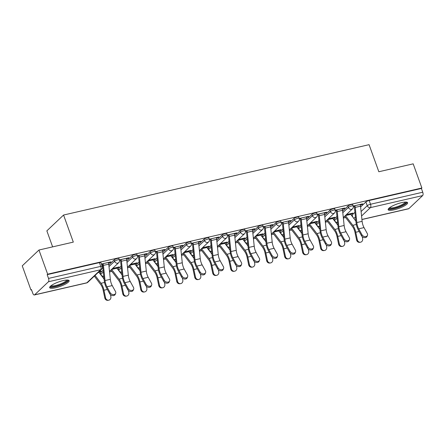 <?xml version="1.0" encoding="UTF-8"?>
<svg xmlns="http://www.w3.org/2000/svg" width="445" height="445" viewBox="0 0 445 445"><rect width="100%" height="100%" fill="white"/><g stroke="black" fill="none" stroke-linecap="round" stroke-linejoin="round"><path stroke-width="0.67" d="M118.904 258.506A2.653 0.606 160.2 0 0 117.38 258.478A2.653 0.606 160.2 0 0 114.104 259.936L114.582 261.271A2.653 0.606 -19.8 0 1 117.864 259.813A2.653 0.606 -19.8 0 1 119.382 259.841L118.904 258.506M136.888 254.362A2.653 0.606 160.2 0 0 135.369 254.34A2.653 0.606 160.2 0 0 132.087 255.792L132.566 257.127A2.653 0.606 -19.8 0 1 135.847 255.675A2.653 0.606 -19.8 0 1 137.366 255.697L136.888 254.362M154.871 250.218A2.653 0.606 160.2 0 0 153.353 250.196A2.653 0.606 160.2 0 0 150.071 251.648L150.555 252.988A2.653 0.606 -19.8 0 1 153.831 251.531A2.653 0.606 -19.8 0 1 155.355 251.559L154.871 250.218M172.855 246.079A2.653 0.606 160.2 0 0 171.336 246.052A2.653 0.606 160.2 0 0 168.054 247.509L168.538 248.844A2.653 0.606 -19.8 0 1 171.815 247.392A2.653 0.606 -19.8 0 1 173.339 247.414L172.855 246.079M190.844 241.935A2.653 0.606 160.2 0 0 189.32 241.913A2.653 0.606 160.2 0 0 186.043 243.365L186.522 244.7A2.653 0.606 -19.8 0 1 189.804 243.248A2.653 0.606 -19.8 0 1 191.322 243.27L190.844 241.935M208.827 237.797A2.653 0.606 160.2 0 0 207.309 237.769A2.653 0.606 160.2 0 0 204.027 239.226L204.505 240.561A2.653 0.606 -19.8 0 1 207.787 239.104A2.653 0.606 -19.8 0 1 209.306 239.132L208.827 237.797M226.811 233.653A2.653 0.606 160.2 0 0 225.292 233.631A2.653 0.606 160.2 0 0 222.011 235.082L222.494 236.417A2.653 0.606 -19.8 0 1 225.771 234.966A2.653 0.606 -19.8 0 1 227.295 234.988L226.811 233.653M244.794 229.509A2.653 0.606 160.2 0 0 243.276 229.487A2.653 0.606 160.2 0 0 239.994 230.938L240.478 232.273A2.653 0.606 -19.8 0 1 243.754 230.821A2.653 0.606 -19.8 0 1 245.278 230.849L244.794 229.509M262.784 225.37A2.653 0.606 160.2 0 0 261.26 225.342A2.653 0.606 160.2 0 0 257.983 226.8L258.462 228.135A2.653 0.606 -19.8 0 1 261.743 226.683A2.653 0.606 -19.8 0 1 263.262 226.705L262.784 225.37M280.767 221.226A2.653 0.606 160.2 0 0 279.243 221.204A2.653 0.606 160.2 0 0 275.967 222.656L276.445 223.991A2.653 0.606 -19.8 0 1 279.727 222.539A2.653 0.606 -19.8 0 1 281.246 222.561L280.767 221.226M298.751 217.088A2.653 0.606 160.2 0 0 297.232 217.06A2.653 0.606 160.2 0 0 293.95 218.512L294.429 219.852A2.653 0.606 -19.8 0 1 297.711 218.395A2.653 0.606 -19.8 0 1 299.229 218.423L298.751 217.088M316.734 212.944A2.653 0.606 160.2 0 0 315.216 212.921A2.653 0.606 160.2 0 0 311.934 214.373L312.418 215.708A2.653 0.606 -19.8 0 1 315.694 214.256A2.653 0.606 -19.8 0 1 317.218 214.279L316.734 212.944M334.718 208.8A2.653 0.606 160.2 0 0 333.199 208.777A2.653 0.606 160.2 0 0 329.917 210.229L330.401 211.564A2.653 0.606 -19.8 0 1 333.683 210.112A2.653 0.606 -19.8 0 1 335.202 210.135L334.718 208.8M352.707 204.661A2.653 0.606 160.2 0 0 351.183 204.633A2.653 0.606 160.2 0 0 347.907 206.091L348.385 207.426A2.653 0.606 -19.8 0 1 351.667 205.968A2.653 0.606 -19.8 0 1 353.185 205.996L352.707 204.661M394.086 209.817A10.341 2.37 160.2 0 0 407.614 202.72A10.341 2.37 160.2 0 0 401.685 202.625A10.341 2.37 160.2 0 0 388.157 209.723A10.341 2.37 160.2 0 0 394.086 209.817M55.603 287.77A10.341 2.37 160.2 0 0 69.131 280.673A10.341 2.37 160.2 0 0 63.201 280.578A10.341 2.37 160.2 0 0 49.673 287.676A10.341 2.37 160.2 0 0 55.603 287.77M38.96 250.023L73.314 242.113L63.568 215.035L369.077 144.675L378.829 171.753L413.183 163.843L421.882 188.007L47.66 274.187L38.96 250.023L22.25 265.843L30.95 290.007L31.55 289.867M109.559 271.906L111.856 271.378M127.543 267.762L129.84 267.234M145.526 263.624L147.823 263.09M163.51 259.48L165.813 258.951M181.499 255.335L183.796 254.807M199.482 251.197L201.78 250.668M217.466 247.053L219.763 246.524M235.45 242.909L237.752 242.38M253.433 238.77L255.736 238.242M271.422 234.626L273.719 234.098M289.406 230.488L291.703 229.954M307.389 226.344L309.687 225.815M325.373 222.2L327.676 221.671M343.362 218.061L345.659 217.533M52.627 246.88L46.858 230.855L63.568 215.035M30.95 290.007L31.434 289.545L32.791 293.311A2.653 1.196 -103 0 0 34.36 294.974A2.653 1.196 -103 0 0 34.638 294.818L48.427 281.763A2.653 1.196 -103 0 0 48.527 278.414L100.754 266.388A2.653 0.606 -19.8 0 1 102.272 266.41L100.915 262.645A2.653 0.606 -19.8 0 0 99.396 262.622L100.754 266.388A2.653 1.196 -103 0 1 100.653 269.737L48.427 281.763M47.66 274.187L47.17 274.648L48.527 278.414M352.284 216.392L351.912 215.369A2.653 0.606 -19.8 0 1 352.101 215.002L354.943 212.31M360.617 206.942L365.89 201.947L367.247 205.712A2.653 0.606 -19.8 0 1 370.524 204.255L422.75 192.229A2.653 1.196 77 0 1 422.65 195.583L408.86 208.633A2.653 1.196 77 0 1 408.582 208.788L361.935 219.53M422.75 192.229L421.393 188.463L421.882 188.007M332.621 218.3L334.273 217.917L334.1 217.433M334.273 217.917L335.007 217.227L328.421 218.745M342.311 209.089L344.018 208.694L343.846 208.21M344.018 208.694L344.747 208.004L335.224 210.196M314.637 222.439L316.289 222.061L316.117 221.577M316.289 222.061L317.024 221.371L310.438 222.884M324.327 213.227L326.035 212.838L325.862 212.354M326.035 212.838L326.764 212.143L317.235 214.34M296.654 226.583L298.306 226.205L298.133 225.721M298.306 226.205L299.034 225.509L292.454 227.028M306.344 217.371L308.051 216.976L307.873 216.493M308.051 216.976L308.78 216.287L299.251 218.478M278.67 230.727L280.322 230.343L280.15 229.859M280.322 230.343L281.051 229.653L274.465 231.166M288.354 221.515L290.062 221.12L289.89 220.637M290.062 221.12L290.796 220.425L281.268 222.622M260.681 234.865L262.339 234.487L262.161 234.003M262.339 234.487L263.067 233.792L256.481 235.31M270.371 225.654L272.079 225.259L271.906 224.781M272.079 225.259L272.813 224.569L263.284 226.766M242.697 239.01L244.35 238.626L244.177 238.142M244.35 238.626L245.084 237.936L238.498 239.455M252.387 229.798L254.095 229.403L253.923 228.919M254.095 229.403L254.824 228.713L245.295 230.905M224.714 243.148L226.366 242.77L226.194 242.286M226.366 242.77L227.095 242.08L220.514 243.593M234.404 233.937L236.111 233.547L235.933 233.063M236.111 233.547L236.84 232.852L227.312 235.049M206.73 247.292L208.382 246.914L208.21 246.43M208.382 246.914L209.111 246.219L202.531 247.737M216.415 238.081L218.122 237.686L217.95 237.202M218.122 237.686L218.857 236.996L209.328 239.188M188.747 251.436L190.399 251.052L190.221 250.568M190.399 251.052L191.128 250.363L184.542 251.876M198.431 242.225L200.139 241.83L199.966 241.346M200.139 241.83L200.873 241.14L191.344 243.332M170.758 255.575L172.41 255.196L172.237 254.712M172.41 255.196L173.144 254.501L166.558 256.02M180.447 246.363L182.155 245.974L181.983 245.49M182.155 245.974L182.884 245.278L173.361 247.476M152.774 259.719L154.426 259.335L154.254 258.857M154.426 259.335L155.16 258.645L148.574 260.164M162.464 250.507L164.172 250.112L163.994 249.628M164.172 250.112L164.9 249.422L155.372 251.614M134.791 263.863L136.443 263.479L136.27 262.995M136.443 263.479L137.171 262.789L130.591 264.302M144.48 254.646L146.188 254.256L146.01 253.772M146.188 254.256L146.917 253.561L137.388 255.758M116.807 268.001L118.459 267.623L118.281 267.139M118.459 267.623L119.188 266.928L112.602 268.446M126.491 258.79L128.199 258.395L128.026 257.911M128.199 258.395L128.933 257.705L119.405 259.897M98.818 272.145L100.47 271.762L100.297 271.278M100.47 271.762L101.204 271.072L99.163 271.539M108.508 262.934L110.215 262.539L110.043 262.055M110.215 262.539L110.944 261.849L101.421 264.041M100.498 274.381L100.125 273.352A2.653 0.606 160.2 0 1 100.314 272.985L103.151 270.299M108.825 264.931L114.104 259.936M118.481 270.237L118.109 269.214A2.653 0.606 160.2 0 1 118.298 268.847L121.14 266.155M126.814 260.787L132.087 255.792M136.465 266.093L136.098 265.07A2.653 0.606 160.2 0 1 136.287 264.703L139.124 262.016M144.797 256.643L150.071 251.648M154.448 261.955L154.081 260.926A2.653 0.606 160.2 0 1 154.27 260.559L157.107 257.872M162.781 252.504L168.054 247.509M172.438 257.811L172.065 256.787A2.653 0.606 160.2 0 1 172.254 256.42L175.091 253.733M180.765 248.36L186.043 243.365M190.421 253.672L190.048 252.643A2.653 0.606 160.2 0 1 190.238 252.276L193.08 249.589M198.748 244.216L204.027 239.226M208.405 249.528L208.037 248.499A2.653 0.606 160.2 0 1 208.227 248.132L211.064 245.445M216.737 240.078L222.011 235.082M226.388 245.384L226.021 244.361A2.653 0.606 160.2 0 1 226.21 243.994L229.047 241.307M234.721 235.933L239.994 230.938M244.372 241.246L244.005 240.217A2.653 0.606 160.2 0 1 244.194 239.849L247.031 237.163M252.704 231.795L257.983 226.8M262.361 237.102L261.988 236.078A2.653 0.606 160.2 0 1 262.177 235.711L265.014 233.024M270.688 227.651L275.967 222.656M280.344 232.963L279.972 231.934A2.653 0.606 160.2 0 1 280.161 231.567L283.003 228.88M288.677 223.507L293.95 218.512M298.328 228.819L297.961 227.79A2.653 0.606 160.2 0 1 298.15 227.423L300.987 224.736M306.661 219.368L311.934 214.373M316.312 224.675L315.944 223.651A2.653 0.606 160.2 0 1 316.134 223.284L318.97 220.598M324.644 215.224L329.917 210.229M334.301 220.536L333.928 219.507A2.653 0.606 160.2 0 1 334.117 219.14L336.954 216.454M342.628 211.08L347.907 206.091M350.61 214.156L352.262 213.778L352.084 213.294M352.262 213.778L352.991 213.083L346.405 214.601M360.294 204.945L362.002 204.55L361.83 204.066M362.002 204.55L362.736 203.86L353.208 206.052M353.319 206.552L354.226 206.341M47.17 274.648L99.396 262.622M421.393 188.463L369.172 200.495A2.653 0.606 160.2 0 0 365.89 201.947M335.335 210.691L336.242 210.485M317.352 214.835L318.253 214.629M299.368 218.979L300.269 218.768M281.379 223.117L282.286 222.912M263.396 227.262L264.302 227.056M245.412 231.406L246.313 231.194M227.428 235.544L228.33 235.338M209.439 239.688L210.346 239.477M191.456 243.827L192.362 243.621M173.472 247.971L174.373 247.765M155.489 252.115L156.39 251.903M137.505 256.253L138.406 256.047M119.516 260.397L120.423 260.186M101.593 264.525L102.439 264.33M361.996 234.788A3.048 2.303 22.7 0 0 364.861 236.59A3.048 2.303 22.7 0 0 367.459 235.355A3.048 2.303 22.7 0 0 367.297 233.569L364.016 227.601L358.714 228.825L361.996 234.788L361.557 235.833L358.275 229.865A9.94 4.489 77 0 1 355.983 222.283L354.398 207.114A1.591 0.718 -103 0 0 354.214 206.313L354.053 205.857M367.459 235.355L367.025 236.395A3.048 2.303 -157.3 0 1 364.427 237.63A3.048 2.303 -157.3 0 1 361.557 235.833M354.832 205.679L354.849 205.712A3.315 1.496 77 0 1 355.232 207.387L356.818 222.556A8.221 3.71 -103 0 0 358.714 228.825M360.139 204.455L360.15 204.489A3.315 1.496 77 0 1 360.533 206.168L362.119 221.337A8.221 3.71 -103 0 0 364.016 227.601M360.4 242.236L359.627 242.336A3.048 2.72 -97.6 0 1 356.573 239.927L357.346 239.822A3.048 2.72 82.4 0 0 360.4 242.236A3.048 2.72 82.4 0 0 362.647 238.598L362.241 236.673M355.861 221.104L350.749 214.368A1.591 0.718 77 0 1 350.404 213.717L350.393 213.683M357.346 239.822L355.755 232.251A9.94 4.489 -103 0 0 352.807 225.292L345.442 215.591A1.591 0.718 77 0 1 345.409 215.547M344.742 216.175A3.315 1.496 -103 0 0 345.181 216.899L352.546 226.6A8.221 3.71 77 0 1 354.982 232.357L356.573 239.927M344.007 238.932A3.048 2.303 22.7 0 0 346.878 240.734A3.048 2.303 22.7 0 0 349.475 239.499A3.048 2.303 22.7 0 0 349.314 237.713L346.032 231.745L340.725 232.963L344.007 238.932L343.573 239.972L340.291 234.009A9.94 4.489 77 0 1 338 226.427L336.414 211.258A1.591 0.718 -103 0 0 336.225 210.452L336.064 210.001M349.475 239.499L349.036 240.539A3.048 2.303 -157.3 0 1 346.444 241.774A3.048 2.303 -157.3 0 1 343.573 239.972M336.848 209.823L336.859 209.851A3.315 1.496 77 0 1 337.243 211.531L338.834 226.7A8.221 3.71 -103 0 0 340.725 232.963M342.155 208.599L342.166 208.633A3.315 1.496 77 0 1 342.55 210.307L344.135 225.476A8.221 3.71 -103 0 0 346.032 231.745M326.024 243.076A3.048 2.303 22.7 0 0 328.894 244.872A3.048 2.303 22.7 0 0 331.492 243.638A3.048 2.303 22.7 0 0 331.33 241.852L328.043 235.883L322.742 237.107L326.024 243.076L325.59 244.116L322.308 238.147A9.94 4.489 77 0 1 320.016 230.571L318.425 215.397A1.591 0.718 -103 0 0 318.242 214.596L318.08 214.145M331.492 243.638L331.052 244.683A3.048 2.303 -157.3 0 1 328.46 245.913A3.048 2.303 -157.3 0 1 325.59 244.116M318.865 213.962L318.876 213.995A3.315 1.496 77 0 1 319.26 215.669L320.851 230.838A8.221 3.71 -103 0 0 322.742 237.107M324.166 212.743L324.183 212.771A3.315 1.496 77 0 1 324.561 214.451L326.152 229.62A8.221 3.71 -103 0 0 328.043 235.883M405.873 202.075A8.95 2.047 -19.8 0 1 402.63 205.256A8.95 2.047 -19.8 0 1 393.781 208.466A8.95 2.047 -19.8 0 1 389.091 208.115M389.67 207.654A8.288 1.897 160.2 0 0 402.035 204.65A8.288 1.897 160.2 0 0 405.134 202.086M388.24 209.111A10.274 2.353 160.2 0 0 403.387 205.256A10.274 2.353 160.2 0 0 407.164 202.297M67.39 280.027A8.95 2.047 -19.8 0 1 64.147 283.209A8.95 2.047 -19.8 0 1 55.297 286.419A8.95 2.047 -19.8 0 1 50.608 286.068M51.186 285.607A8.288 1.897 160.2 0 0 63.552 282.603A8.288 1.897 160.2 0 0 66.65 280.038M49.757 287.064A10.274 2.353 160.2 0 0 64.903 283.209A10.274 2.353 160.2 0 0 68.68 280.25M342.416 246.374L341.643 246.48A3.048 2.72 -97.6 0 1 338.584 244.066L339.363 243.966A3.048 2.72 82.4 0 0 342.416 246.374A3.048 2.72 82.4 0 0 344.664 242.742L344.258 240.817M337.877 225.248L332.765 218.512A1.591 0.718 77 0 1 332.421 217.855L332.409 217.822M339.363 243.966L337.766 236.395A9.94 4.489 -103 0 0 334.824 229.431L327.459 219.735A1.591 0.718 77 0 1 327.425 219.685M326.758 220.32A3.315 1.496 -103 0 0 327.197 221.043L334.562 230.744A8.221 3.71 77 0 1 336.993 236.495L338.584 244.066M324.427 250.518L323.654 250.618A3.048 2.72 -97.6 0 1 320.6 248.21L321.373 248.104A3.048 2.72 82.4 0 0 324.427 250.518A3.048 2.72 82.4 0 0 326.68 246.886L326.274 244.956M319.894 229.392L314.776 222.656A1.591 0.718 77 0 1 314.437 221.999L314.426 221.966M321.373 248.104L319.783 240.539A9.94 4.489 -103 0 0 316.84 233.575L309.475 223.874A1.591 0.718 77 0 1 309.442 223.829M308.769 224.464A3.315 1.496 -103 0 0 309.214 225.187L316.579 234.888A8.221 3.71 77 0 1 319.009 240.639L320.6 248.21M308.04 247.214A3.048 2.303 22.7 0 0 310.91 249.016A3.048 2.303 22.7 0 0 313.502 247.782A3.048 2.303 22.7 0 0 313.341 245.996L310.059 240.027L304.758 241.251L308.04 247.214L307.606 248.26L304.324 242.291A9.94 4.489 77 0 1 302.033 234.71L300.442 219.541A1.591 0.718 -103 0 0 300.258 218.734L300.097 218.284M313.502 247.782L313.069 248.822A3.048 2.303 -157.3 0 1 310.471 250.057A3.048 2.303 -157.3 0 1 307.606 248.26M300.881 218.106L300.892 218.139A3.315 1.496 77 0 1 301.276 219.813L302.861 234.982A8.221 3.71 -103 0 0 304.758 241.251M306.182 216.882L306.193 216.915A3.315 1.496 77 0 1 306.577 218.59L308.168 233.764A8.221 3.71 -103 0 0 310.059 240.027M290.057 251.358A3.048 2.303 22.7 0 0 292.927 253.155A3.048 2.303 22.7 0 0 295.519 251.926A3.048 2.303 22.7 0 0 295.358 250.135L292.076 244.172L286.775 245.39L290.057 251.358L289.617 252.398L286.335 246.43A9.94 4.489 77 0 1 284.043 238.854L282.458 223.685A1.591 0.718 -103 0 0 282.275 222.878L282.113 222.428M295.519 251.926L295.085 252.966A3.048 2.303 -157.3 0 1 292.487 254.201A3.048 2.303 -157.3 0 1 289.617 252.398M282.898 222.25L282.909 222.278A3.315 1.496 77 0 1 283.293 223.957L284.878 239.126A8.221 3.71 -103 0 0 286.775 245.39M288.199 221.026L288.21 221.059A3.315 1.496 77 0 1 288.594 222.734L290.184 237.903A8.221 3.71 -103 0 0 292.076 244.172M272.067 255.502A3.048 2.303 22.7 0 0 274.938 257.299A3.048 2.303 22.7 0 0 277.535 256.064A3.048 2.303 22.7 0 0 277.374 254.279L274.092 248.31L268.786 249.534L272.067 255.502L271.634 256.543L268.352 250.574A9.94 4.489 77 0 1 266.06 242.992L264.475 227.823A1.591 0.718 -103 0 0 264.291 227.022L264.124 226.572M277.535 256.064L277.102 257.11A3.048 2.303 -157.3 0 1 274.504 258.339A3.048 2.303 -157.3 0 1 271.634 256.543M264.909 226.388L264.92 226.422A3.315 1.496 77 0 1 265.303 228.096L266.894 243.265A8.221 3.71 -103 0 0 268.786 249.534M270.215 225.17L270.226 225.198A3.315 1.496 77 0 1 270.61 226.878L272.195 242.047A8.221 3.71 -103 0 0 274.092 248.31M306.444 254.657L305.671 254.763A3.048 2.72 -97.6 0 1 302.617 252.348L303.39 252.248A3.048 2.72 82.4 0 0 306.444 254.657A3.048 2.72 82.4 0 0 308.691 251.024L308.29 249.1M301.905 233.53L296.793 226.794A1.591 0.718 77 0 1 296.453 226.138L296.442 226.11M303.39 252.248L301.799 244.678A9.94 4.489 -103 0 0 298.856 237.719L291.492 228.018A1.591 0.718 77 0 1 291.453 227.968M290.785 228.602A3.315 1.496 -103 0 0 291.225 229.325L298.589 239.026A8.221 3.71 77 0 1 301.026 244.783L302.617 252.348M288.46 258.801L287.687 258.907A3.048 2.72 -97.6 0 1 284.633 256.492L285.406 256.387A3.048 2.72 82.4 0 0 288.46 258.801A3.048 2.72 82.4 0 0 290.707 255.169L290.301 253.244M283.921 237.674L278.809 230.938A1.591 0.718 77 0 1 278.464 230.282L278.453 230.249M285.406 256.387L283.815 248.822A9.94 4.489 -103 0 0 280.873 241.858L273.503 232.157A1.591 0.718 77 0 1 273.469 232.112M272.802 232.746A3.315 1.496 -103 0 0 273.241 233.469L280.606 243.17A8.221 3.71 77 0 1 283.042 248.922L284.633 256.492M270.477 262.945L269.703 263.045A3.048 2.72 -97.6 0 1 266.65 260.637L267.423 260.531A3.048 2.72 82.4 0 0 270.477 262.945A3.048 2.72 82.4 0 0 272.724 259.313L272.318 257.382M265.938 241.813L260.826 235.082A1.591 0.718 77 0 1 260.481 234.426L260.47 234.393M267.423 260.531L265.832 252.96A9.94 4.489 -103 0 0 262.884 246.002L255.519 236.301A1.591 0.718 77 0 1 255.486 236.256M254.818 236.885A3.315 1.496 -103 0 0 255.258 237.613L262.622 247.309A8.221 3.71 77 0 1 265.053 253.066L266.65 260.637M254.084 259.641A3.048 2.303 22.7 0 0 256.954 261.443A3.048 2.303 22.7 0 0 259.552 260.208A3.048 2.303 22.7 0 0 259.391 258.423L256.109 252.454L250.802 253.672L254.084 259.641L253.65 260.681L250.368 254.718A9.94 4.489 77 0 1 248.076 247.136L246.486 231.967A1.591 0.718 -103 0 0 246.302 231.161L246.141 230.71M259.552 260.208L259.112 261.248A3.048 2.303 -157.3 0 1 256.52 262.483A3.048 2.303 -157.3 0 1 253.65 260.681M246.925 230.532L246.936 230.566A3.315 1.496 77 0 1 247.32 232.24L248.911 247.409A8.221 3.71 -103 0 0 250.802 253.672M252.226 229.309L252.243 229.342A3.315 1.496 77 0 1 252.627 231.016L254.212 246.185A8.221 3.71 -103 0 0 256.109 252.454M252.493 267.083L251.714 267.189A3.048 2.72 -97.6 0 1 248.66 264.775L249.434 264.675A3.048 2.72 82.4 0 0 252.493 267.083A3.048 2.72 82.4 0 0 254.74 263.451L254.334 261.526M247.954 245.957L242.837 239.221A1.591 0.718 77 0 1 242.497 238.565L242.486 238.531M249.434 264.675L247.843 257.104A9.94 4.489 -103 0 0 244.9 250.146L237.535 240.445A1.591 0.718 77 0 1 237.502 240.395M236.835 241.029A3.315 1.496 -103 0 0 237.274 241.752L244.639 251.453A8.221 3.71 77 0 1 247.07 257.21L248.66 264.775M236.1 263.785A3.048 2.303 22.7 0 0 238.971 265.582A3.048 2.303 22.7 0 0 241.563 264.352A3.048 2.303 22.7 0 0 241.401 262.561L238.119 256.593L232.818 257.816L236.1 263.785L235.666 264.825L232.385 258.857A9.94 4.489 77 0 1 230.093 251.28L228.502 236.111A1.591 0.718 -103 0 0 228.318 235.305L228.157 234.854M241.563 264.352L241.129 265.392A3.048 2.303 -157.3 0 1 238.537 266.627A3.048 2.303 -157.3 0 1 235.666 264.825M228.941 234.671L228.953 234.704A3.315 1.496 77 0 1 229.336 236.378L230.922 251.553A8.221 3.71 -103 0 0 232.818 257.816M234.242 233.453L234.254 233.486A3.315 1.496 77 0 1 234.637 235.16L236.228 250.329A8.221 3.71 -103 0 0 238.119 256.593M234.504 271.228L233.731 271.328A3.048 2.72 -97.6 0 1 230.677 268.919L231.45 268.813A3.048 2.72 82.4 0 0 234.504 271.228A3.048 2.72 82.4 0 0 236.757 267.595L236.351 265.671M229.97 250.101L224.853 243.365A1.591 0.718 77 0 1 224.514 242.709L224.503 242.675M231.45 268.813L229.859 261.248A9.94 4.489 -103 0 0 226.917 254.284L219.552 244.583A1.591 0.718 77 0 1 219.518 244.539M218.845 245.173A3.315 1.496 -103 0 0 219.285 245.896L226.65 255.597A8.221 3.71 77 0 1 229.086 261.349L230.677 268.919M218.117 267.923A3.048 2.303 22.7 0 0 220.987 269.726A3.048 2.303 22.7 0 0 223.579 268.491A3.048 2.303 22.7 0 0 223.418 266.705L220.136 260.737L214.835 261.96L218.117 267.923L217.677 268.969L214.395 263.001A9.94 4.489 77 0 1 212.109 255.419L210.518 240.25A1.591 0.718 -103 0 0 210.335 239.449L210.173 238.993M223.579 268.491L223.145 269.531A3.048 2.303 -157.3 0 1 220.548 270.766A3.048 2.303 -157.3 0 1 217.677 268.969M210.958 238.815L210.969 238.848A3.315 1.496 77 0 1 211.353 240.523L212.938 255.691A8.221 3.71 -103 0 0 214.835 261.96M216.259 237.591L216.27 237.624A3.315 1.496 77 0 1 216.654 239.304L218.245 254.473A8.221 3.71 -103 0 0 220.136 260.737M216.52 275.366L215.747 275.472A3.048 2.72 -97.6 0 1 212.693 273.058L213.466 272.957A3.048 2.72 82.4 0 0 216.52 275.366A3.048 2.72 82.4 0 0 218.768 271.734L218.367 269.809M211.981 254.24L206.869 247.503A1.591 0.718 77 0 1 206.53 246.853L206.513 246.819M213.466 272.957L211.876 265.387A9.94 4.489 -103 0 0 208.933 258.428L201.568 248.727A1.591 0.718 77 0 1 201.529 248.677M200.862 249.311A3.315 1.496 -103 0 0 201.301 250.034L208.666 259.735A8.221 3.71 77 0 1 211.102 265.493L212.693 273.058M200.133 272.067A3.048 2.303 22.7 0 0 202.998 273.864A3.048 2.303 22.7 0 0 205.596 272.635A3.048 2.303 22.7 0 0 205.434 270.844L202.152 264.881L196.846 266.099L200.133 272.067L199.694 273.108L196.412 267.139A9.94 4.489 77 0 1 194.12 259.563L192.535 244.394A1.591 0.718 -103 0 0 192.351 243.587L192.184 243.137M205.596 272.635L205.162 273.675A3.048 2.303 -157.3 0 1 202.564 274.91A3.048 2.303 -157.3 0 1 199.694 273.108M192.969 242.959L192.985 242.987A3.315 1.496 77 0 1 193.364 244.667L194.955 259.836A8.221 3.71 -103 0 0 196.846 266.099M198.275 241.735L198.286 241.768A3.315 1.496 77 0 1 198.67 243.443L200.256 258.612A8.221 3.71 -103 0 0 202.152 264.881M198.537 279.51L197.764 279.616A3.048 2.72 -97.6 0 1 194.71 277.202L195.483 277.102A3.048 2.72 82.4 0 0 198.537 279.51A3.048 2.72 82.4 0 0 200.784 275.878L200.378 273.953M193.998 258.384L188.886 251.648A1.591 0.718 77 0 1 188.541 250.991L188.53 250.958M195.483 277.102L193.892 269.531A9.94 4.489 -103 0 0 190.944 262.567L183.579 252.871A1.591 0.718 77 0 1 183.546 252.821M182.878 253.455A3.315 1.496 -103 0 0 183.318 254.178L190.683 263.879A8.221 3.71 77 0 1 193.119 269.631L194.71 277.202M182.144 276.212A3.048 2.303 22.7 0 0 185.014 278.008A3.048 2.303 22.7 0 0 187.612 276.773A3.048 2.303 22.7 0 0 187.451 274.988L184.169 269.019L178.862 270.243L182.144 276.212L181.71 277.252L178.428 271.283A9.94 4.489 77 0 1 176.137 263.701L174.551 248.533A1.591 0.718 -103 0 0 174.362 247.732L174.201 247.281M187.612 276.773L187.173 277.819A3.048 2.303 -157.3 0 1 184.58 279.048A3.048 2.303 -157.3 0 1 181.71 277.252M174.985 247.097L174.996 247.131A3.315 1.496 77 0 1 175.38 248.805L176.971 263.974A8.221 3.71 -103 0 0 178.862 270.243M180.292 245.879L180.303 245.907A3.315 1.496 77 0 1 180.687 247.587L182.272 262.756A8.221 3.71 -103 0 0 184.169 269.019M180.553 283.654L179.78 283.754A3.048 2.72 -97.6 0 1 176.721 281.346L177.494 281.24A3.048 2.72 82.4 0 0 180.553 283.654A3.048 2.72 82.4 0 0 182.8 280.022L182.394 278.092M176.014 262.522L170.897 255.792A1.591 0.718 77 0 1 170.557 255.135L170.546 255.102M177.494 281.24L175.903 273.669A9.94 4.489 -103 0 0 172.96 266.711L165.596 257.01A1.591 0.718 77 0 1 165.562 256.965M164.895 257.599A3.315 1.496 -103 0 0 165.334 258.322L172.699 268.018A8.221 3.71 77 0 1 175.13 273.775L176.721 281.346M164.161 280.35A3.048 2.303 22.7 0 0 167.031 282.152A3.048 2.303 22.7 0 0 169.628 280.917A3.048 2.303 22.7 0 0 169.462 279.132L166.18 273.163L160.879 274.381L164.161 280.35L163.727 281.396L160.445 275.427A9.94 4.489 77 0 1 158.153 267.846L156.562 252.677A1.591 0.718 -103 0 0 156.379 251.87L156.217 251.419M169.628 280.917L169.189 281.958A3.048 2.303 -157.3 0 1 166.597 283.192A3.048 2.303 -157.3 0 1 163.727 281.396M157.002 251.241L157.013 251.275A3.315 1.496 77 0 1 157.397 252.949L158.987 268.118A8.221 3.71 -103 0 0 160.879 274.381M162.303 250.018L162.314 250.051A3.315 1.496 77 0 1 162.698 251.725L164.288 266.894A8.221 3.71 -103 0 0 166.18 273.163M162.564 287.793L161.791 287.898A3.048 2.72 -97.6 0 1 158.737 285.484L159.51 285.384A3.048 2.72 82.4 0 0 162.564 287.793A3.048 2.72 82.4 0 0 164.817 284.16L164.411 282.236M158.031 266.666L152.913 259.93A1.591 0.718 77 0 1 152.574 259.274L152.563 259.246M159.51 285.384L157.919 277.814A9.94 4.489 -103 0 0 154.977 270.855L147.612 261.154A1.591 0.718 77 0 1 147.579 261.104M146.906 261.738A3.315 1.496 -103 0 0 147.345 262.461L154.715 272.162A8.221 3.71 77 0 1 157.146 277.919L158.737 285.484M146.177 284.494A3.048 2.303 22.7 0 0 149.047 286.291A3.048 2.303 22.7 0 0 151.639 285.061A3.048 2.303 22.7 0 0 151.478 283.27L148.196 277.302L142.895 278.526L146.177 284.494L145.743 285.534L142.456 279.566A9.94 4.489 77 0 1 140.169 271.99L138.579 256.821A1.591 0.718 -103 0 0 138.395 256.014L138.234 255.564M151.639 285.061L151.205 286.102A3.048 2.303 -157.3 0 1 148.608 287.337A3.048 2.303 -157.3 0 1 145.743 285.534M139.018 255.38L139.029 255.413A3.315 1.496 77 0 1 139.413 257.093L140.998 272.262A8.221 3.71 -103 0 0 142.895 278.526M144.319 254.162L144.33 254.195A3.315 1.496 77 0 1 144.714 255.869L146.305 271.038A8.221 3.71 -103 0 0 148.196 277.302M144.581 291.937L143.807 292.042A3.048 2.72 -97.6 0 1 140.754 289.628L141.527 289.523A3.048 2.72 82.4 0 0 144.581 291.937A3.048 2.72 82.4 0 0 146.828 288.304L146.427 286.38M140.042 270.81L134.93 264.074A1.591 0.718 77 0 1 134.59 263.418L134.579 263.384M141.527 289.523L139.936 281.958A9.94 4.489 -103 0 0 136.993 274.993L129.629 265.292A1.591 0.718 77 0 1 129.59 265.248M128.922 265.882A3.315 1.496 -103 0 0 129.362 266.605L136.726 276.306A8.221 3.71 77 0 1 139.163 282.058L140.754 289.628M128.193 288.638A3.048 2.303 22.7 0 0 131.058 290.435A3.048 2.303 22.7 0 0 133.656 289.2A3.048 2.303 22.7 0 0 133.494 287.414L130.213 281.446L124.912 282.67L128.193 288.638L127.754 289.678L124.472 283.71A9.94 4.489 77 0 1 122.18 276.128L120.595 260.959A1.591 0.718 -103 0 0 120.411 260.158L120.25 259.708M133.656 289.2L133.222 290.246A3.048 2.303 -157.3 0 1 130.624 291.475A3.048 2.303 -157.3 0 1 127.754 289.678M121.029 259.524L121.046 259.557A3.315 1.496 77 0 1 121.429 261.232L123.015 276.401A8.221 3.71 -103 0 0 124.912 282.67M126.336 258.3L126.347 258.334A3.315 1.496 77 0 1 126.73 260.014L128.316 275.182A8.221 3.71 -103 0 0 130.213 281.446M126.597 296.081L125.824 296.181A3.048 2.72 -97.6 0 1 122.77 293.772L123.543 293.667A3.048 2.72 82.4 0 0 126.597 296.081A3.048 2.72 82.4 0 0 128.844 292.443L128.438 290.518M122.058 274.949L116.946 268.213A1.591 0.718 77 0 1 116.601 267.562L116.59 267.528M123.543 293.667L121.952 286.096A9.94 4.489 -103 0 0 119.004 279.137L111.639 269.436A1.591 0.718 77 0 1 111.606 269.392M110.939 270.02A3.315 1.496 -103 0 0 111.378 270.749L118.743 280.445A8.221 3.71 77 0 1 121.179 286.202L122.77 293.772M110.204 292.777A3.048 2.303 22.7 0 0 113.075 294.579A3.048 2.303 22.7 0 0 115.672 293.344A3.048 2.303 22.7 0 0 115.511 291.558L112.229 285.59L106.922 286.808L110.204 292.777L109.77 293.817L106.489 287.854A9.94 4.489 77 0 1 104.197 280.272L102.611 265.103A1.591 0.718 -103 0 0 102.422 264.297L102.261 263.846M115.672 293.344L115.233 294.384A3.048 2.303 -157.3 0 1 112.641 295.619A3.048 2.303 -157.3 0 1 109.77 293.817M103.045 263.668L103.056 263.696A3.315 1.496 77 0 1 103.44 265.376L105.031 280.545A8.221 3.71 -103 0 0 106.922 286.808M108.352 262.444L108.363 262.478A3.315 1.496 77 0 1 108.747 264.152L110.332 279.321A8.221 3.71 -103 0 0 112.229 285.59M108.613 300.219L107.84 300.325A3.048 2.72 -97.6 0 1 104.781 297.911L105.56 297.811A3.048 2.72 82.4 0 0 108.613 300.219A3.048 2.72 82.4 0 0 110.861 296.587L110.455 294.662M104.074 279.093L98.962 272.357A1.591 0.718 77 0 1 98.723 271.956M94.329 276.117L100.759 284.589A8.221 3.71 77 0 1 103.19 290.34L104.781 297.911M105.56 297.811L103.963 290.24A9.94 4.489 -103 0 0 101.021 283.276L95.058 275.427M34.638 294.818L86.864 282.792L100.653 269.737A2.653 2.286 46.6 0 0 101.599 269.236A2.653 2.653 0 0 0 102.272 266.41M352.101 215.002L352.896 217.199M353.82 218.417L355.422 216.904M361.095 211.531L367.247 205.712A2.653 2.286 -133.4 0 0 370.424 207.609L361.562 215.997M361.924 219.441L408.86 208.633M422.65 195.583L370.424 207.609A2.653 1.196 -103 0 0 370.524 204.255L369.172 200.495M100.314 272.985L100.798 274.32L103.323 271.928M108.997 266.555L114.582 261.271A2.653 2.286 46.6 0 0 117.764 263.167A2.653 2.286 -133.4 0 0 118.709 262.661A2.653 2.653 0 0 0 119.382 259.841M118.298 268.847L118.782 270.182L121.307 267.784M126.981 262.416L132.566 257.127A2.653 2.286 46.6 0 0 135.747 259.023A2.653 2.286 -133.4 0 0 136.698 258.523A2.653 2.653 0 0 0 137.366 255.697M136.287 264.703L136.765 266.038L139.296 263.646M144.964 258.272L150.555 252.988A2.653 2.286 46.6 0 0 153.731 254.885A2.653 2.286 -133.4 0 0 154.682 254.379A2.653 2.653 0 0 0 155.355 251.559M154.27 260.559L154.749 261.894L157.28 259.502M162.953 254.134L168.538 248.844A2.653 2.286 46.6 0 0 171.72 250.741A2.653 2.286 -133.4 0 0 172.666 250.24A2.653 2.653 0 0 0 173.339 247.414M172.254 256.42L172.738 257.755L175.263 255.363M180.937 249.99L186.522 244.7A2.653 2.286 46.6 0 0 189.704 246.597A2.653 2.286 -133.4 0 0 190.649 246.096A2.653 2.653 0 0 0 191.322 243.27M190.238 252.276L190.721 253.611L193.247 251.219M198.921 245.846L204.505 240.561A2.653 2.286 46.6 0 0 207.687 242.458A2.653 2.286 -133.4 0 0 208.633 241.952A2.653 2.653 0 0 0 209.306 239.132M208.227 248.132L208.705 249.473L211.23 247.075M216.904 241.707L222.494 236.417A2.653 2.286 46.6 0 0 225.671 238.314A2.653 2.286 -133.4 0 0 226.622 237.814A2.653 2.653 0 0 0 227.295 234.988M226.21 243.994L226.689 245.329L229.22 242.937M234.893 237.563L240.478 232.273A2.653 2.286 46.6 0 0 243.654 234.176A2.653 2.286 -133.4 0 0 244.605 233.669A2.653 2.653 0 0 0 245.278 230.849M244.194 239.849L244.672 241.184L247.203 238.793M252.877 233.419L258.462 228.135A2.653 2.286 46.6 0 0 261.643 230.032A2.653 2.286 -133.4 0 0 262.589 229.525A2.653 2.653 0 0 0 263.262 226.705M262.177 235.711L262.661 237.046L265.187 234.648M270.86 229.281L276.445 223.991A2.653 2.286 46.6 0 0 279.627 225.888A2.653 2.286 -133.4 0 0 280.572 225.387A2.653 2.653 0 0 0 281.246 222.561M280.161 231.567L280.645 232.902L283.17 230.51M288.844 225.137L294.429 219.852A2.653 2.286 46.6 0 0 297.61 221.749A2.653 2.286 -133.4 0 0 298.562 221.243A2.653 2.653 0 0 0 299.229 218.423M298.15 227.423L298.628 228.758L301.159 226.366M306.828 220.998L312.418 215.708A2.653 2.286 46.6 0 0 315.594 217.605A2.653 2.286 -133.4 0 0 316.545 217.104A2.653 2.653 0 0 0 317.218 214.279M316.134 223.284L316.612 224.619L319.143 222.227M324.817 216.854L330.401 211.564A2.653 2.286 46.6 0 0 333.583 213.461A2.653 2.286 -133.4 0 0 334.529 212.96A2.653 2.653 0 0 0 335.202 210.135M334.117 219.14L334.601 220.475L337.126 218.083M342.8 212.71L348.385 207.426A2.653 2.286 46.6 0 0 351.567 209.322A2.653 2.286 -133.4 0 0 352.512 208.816A2.653 2.653 0 0 0 353.185 205.996M334.423 220.698A2.653 0.606 -19.8 0 1 334.601 220.475A2.653 2.286 46.6 0 0 337.583 222.411M316.44 224.842A2.653 0.606 -19.8 0 1 316.612 224.619A2.653 2.286 46.6 0 0 319.593 226.555M298.456 228.986A2.653 0.606 -19.8 0 1 298.628 228.758A2.653 2.286 46.6 0 0 301.61 230.694M280.467 233.124A2.653 0.606 -19.8 0 1 280.645 232.902A2.653 2.286 46.6 0 0 283.626 234.838M262.483 237.268A2.653 0.606 -19.8 0 1 262.661 237.046A2.653 2.286 46.6 0 0 265.643 238.976M244.5 241.407A2.653 0.606 -19.8 0 1 244.672 241.184A2.653 2.286 46.6 0 0 247.654 243.12M226.516 245.551A2.653 0.606 -19.8 0 1 226.689 245.329A2.653 2.286 46.6 0 0 229.67 247.264M208.533 249.695A2.653 0.606 -19.8 0 1 208.705 249.473A2.653 2.286 46.6 0 0 211.687 251.403M190.543 253.834A2.653 0.606 -19.8 0 1 190.721 253.611A2.653 2.286 46.6 0 0 193.703 255.547M172.56 257.978A2.653 0.606 -19.8 0 1 172.738 257.755A2.653 2.286 46.6 0 0 175.714 259.685M154.576 262.122A2.653 0.606 -19.8 0 1 154.749 261.894A2.653 2.286 46.6 0 0 157.73 263.829M136.593 266.26A2.653 0.606 -19.8 0 1 136.765 266.038A2.653 2.286 46.6 0 0 139.747 267.973M118.604 270.404A2.653 0.606 -19.8 0 1 118.782 270.182A2.653 2.286 46.6 0 0 121.763 272.112M100.62 274.543A2.653 0.606 -19.8 0 1 100.798 274.32A2.653 2.286 46.6 0 0 103.78 276.256M87.815 282.286A2.653 2.286 46.6 0 1 86.864 282.792A2.653 1.196 77 0 1 86.586 282.948A2.653 2.653 0 0 0 87.815 282.286L101.599 269.236M355.822 220.698A2.653 2.286 -133.4 0 1 355.511 220.642M360.15 204.489L354.849 205.712M360.533 206.168L355.232 207.387M362.119 221.337L356.818 222.556M346.36 214.646L350.404 213.717M345.442 215.591L350.749 214.368M355.755 232.251L359.159 231.467M352.807 225.292L356.334 224.48M342.166 208.633L336.859 209.851M342.55 210.307L337.243 211.531M344.135 225.476L338.834 226.7M324.183 212.771L318.876 213.995M324.561 214.451L319.26 215.669M326.152 229.62L320.851 230.838M328.371 218.79L332.421 217.855M327.459 219.735L332.765 218.512M337.766 236.395L341.176 235.611M334.824 229.431L338.35 228.624M310.387 222.928L314.437 221.999M309.475 223.874L314.776 222.656M319.783 240.539L323.187 239.755M316.84 233.575L320.361 232.763M306.193 216.915L300.892 218.139M306.577 218.59L301.276 219.813M308.168 233.764L302.861 234.982M288.21 221.059L282.909 222.278M288.594 222.734L283.293 223.957M290.184 237.903L284.878 239.126M270.226 225.198L264.92 226.422M270.61 226.878L265.303 228.096M272.195 242.047L266.894 243.265M292.404 227.072L296.453 226.138M291.492 228.018L296.793 226.794M301.799 244.678L305.203 243.893M298.856 237.719L302.377 236.907M274.42 231.216L278.464 230.282M273.503 232.157L278.809 230.938M283.815 248.822L287.22 248.037M280.873 241.858L284.394 241.045M256.431 235.355L260.481 234.426M255.519 236.301L260.826 235.082M265.832 252.96L269.236 252.176M262.884 246.002L266.41 245.189M252.243 229.342L246.936 230.566M252.627 231.016L247.32 232.24M254.212 246.185L248.911 247.409M238.448 239.499L242.497 238.565M237.535 240.445L242.837 239.221M247.843 257.104L251.247 256.32M244.9 250.146L248.427 249.334M234.254 233.486L228.953 234.704M234.637 235.16L229.336 236.378M236.228 250.329L230.922 251.553M220.464 243.643L224.514 242.709M219.552 244.583L224.853 243.365M229.859 261.248L233.263 260.464M226.917 254.284L230.438 253.472M216.27 237.624L210.969 238.848M216.654 239.304L211.353 240.523M218.245 254.473L212.938 255.691M202.481 247.782L206.53 246.853M201.568 248.727L206.869 247.503M211.876 265.387L215.28 264.603M208.933 258.428L212.454 257.616M198.286 241.768L192.985 242.987M198.67 243.443L193.364 244.667M200.256 258.612L194.955 259.836M184.497 251.926L188.541 250.991M183.579 252.871L188.886 251.648M193.892 269.531L197.296 268.747M190.944 262.567L194.471 261.755M180.303 245.907L174.996 247.131M180.687 247.587L175.38 248.805M182.272 262.756L176.971 263.974M166.508 256.064L170.557 255.135M165.596 257.01L170.897 255.792M175.903 273.669L179.313 272.891M172.96 266.711L176.487 265.899M162.314 250.051L157.013 251.275M162.698 251.725L157.397 252.949M164.288 266.894L158.987 268.118M148.524 260.208L152.574 259.274M147.612 261.154L152.913 259.93M157.919 277.814L161.324 277.029M154.977 270.855L158.498 270.043M144.33 254.195L139.029 255.413M144.714 255.869L139.413 257.093M146.305 271.038L140.998 272.262M130.541 264.352L134.59 263.418M129.629 265.292L134.93 264.074M139.936 281.958L143.34 281.173M136.993 274.993L140.514 274.181M126.347 258.334L121.046 259.557M126.73 260.014L121.429 261.232M128.316 275.182L123.015 276.401M112.557 268.491L116.601 267.562M111.639 269.436L116.946 268.213M121.952 286.096L125.357 285.312M119.004 279.137L122.531 278.325M108.363 262.478L103.056 263.696M108.747 264.152L103.44 265.376M110.332 279.321L105.031 280.545M98.089 272.557L98.962 272.357M103.963 290.24L107.373 289.456M101.021 283.276L104.547 282.469M335.608 222.255A2.653 2.653 0 0 0 337.588 222.506M352.512 208.816L343.306 217.538M317.624 226.399A2.653 2.653 0 0 0 319.605 226.65M334.529 212.96L325.323 221.677M299.635 230.543A2.653 2.653 0 0 0 301.621 230.788M316.545 217.104L307.334 225.821M281.652 234.682A2.653 2.653 0 0 0 283.637 234.932M298.562 221.243L289.35 229.965M263.668 238.826A2.653 2.653 0 0 0 265.648 239.076M280.572 225.387L271.367 234.103M245.685 242.97A2.653 2.653 0 0 0 247.665 243.215M262.589 229.525L253.383 238.247M227.695 247.109A2.653 2.653 0 0 0 229.681 247.359M244.605 233.669L235.394 242.392M209.712 251.253A2.653 2.653 0 0 0 211.698 251.503M226.622 237.814L217.41 246.53M191.728 255.391A2.653 2.653 0 0 0 193.714 255.641M208.633 241.952L199.427 250.674M173.745 259.535A2.653 2.653 0 0 0 175.725 259.785M190.649 246.096L181.443 254.813M155.761 263.679A2.653 2.653 0 0 0 157.741 263.924M172.666 250.24L163.454 258.957M137.772 267.818A2.653 2.653 0 0 0 139.758 268.068M154.682 254.379L145.47 263.101M119.788 271.962A2.653 2.653 0 0 0 121.774 272.212M136.698 258.523L127.487 267.239M101.805 276.106A2.653 2.653 0 0 0 103.785 276.351M118.709 262.661L109.503 271.383M34.36 294.974L86.586 282.948"/></g></svg>
